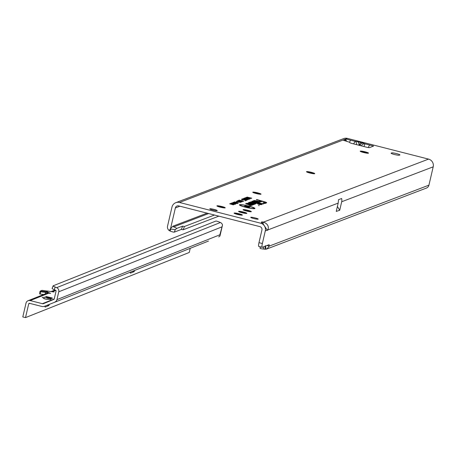 <?xml version="1.0" encoding="UTF-8"?>
<svg xmlns="http://www.w3.org/2000/svg" width="456" height="456" viewBox="0 0 456 456"><rect width="100%" height="100%" fill="white"/><g stroke="black" fill="none" stroke-linecap="round" stroke-linejoin="round"><path stroke-width="0.68" d="M363.466 143.19L357.538 141.679A3.688 2.24 97.8 0 1 358.975 144.991L359.647 144.637L359.932 145.236L361.397 145.88A3.688 3.101 -66.1 0 1 364.942 143.845L363.466 143.19A3.688 3.101 113.9 0 0 359.932 145.236L359.852 145.487M360.428 151.432A4.252 0.513 -166.9 0 1 365.113 152.184A4.252 0.513 -166.9 0 1 368.203 153.239M306.694 171.94A4.252 0.513 -166.9 0 1 311.385 172.693A4.252 0.513 -166.9 0 1 314.475 173.747M252.966 192.443A4.252 0.513 -166.9 0 1 257.651 193.201A4.252 0.513 -166.9 0 1 260.741 194.256M217.147 206.118A4.252 0.513 -166.9 0 1 221.833 206.876A4.252 0.513 -166.9 0 1 224.922 207.925M238.784 211.641A4.252 0.513 -166.9 0 1 243.475 212.399A4.252 0.513 -166.9 0 1 246.559 213.454M234.31 213.351A4.252 0.513 -166.9 0 1 238.995 214.109A4.252 0.513 -166.9 0 1 242.085 215.164M243.265 209.931A4.252 0.513 -166.9 0 1 247.95 210.689A4.252 0.513 -166.9 0 1 251.039 211.744M259.253 205.633L258.415 205.536L259.253 205.633M244.638 206.579L244.159 206.517L244.638 206.579M248.56 206.118A7.074 0.849 13.1 0 0 240.283 205.018A7.074 0.849 13.1 0 0 245.767 207.184A7.074 0.849 13.1 0 0 254.055 208.227A7.074 0.849 13.1 0 0 248.56 206.118M248.737 206.049A7.986 0.958 13.1 0 0 239.383 204.869A7.986 0.958 13.1 0 0 245.584 207.252A7.986 0.958 13.1 0 0 254.927 208.489A7.986 0.958 13.1 0 0 248.737 206.049M253.49 202.15L251.427 202.008L259.413 203.952L258.717 204.22L261.265 204.419L260.04 204.06L260.752 203.786L260.245 203.638L259.532 203.912L253.49 202.15M253.639 202.093L250.612 201.871L258.598 203.815L257.902 204.083L259.743 204.624L262.08 204.556L260.855 204.197L261.567 203.923L259.732 203.387L259.019 203.655L253.639 202.093M253.678 201.489L262.673 203.883L254.898 201.609L253.137 201.352L252.698 201.518L253.678 201.489L253.69 201.911M255.041 201.558L252.43 201.176L251.883 201.381L253.724 201.922L254.642 201.712L263.488 204.02L255.041 201.558M255.491 200.8L259.795 201.808L254.955 200.657L254.106 200.982L258.552 202.282L254.733 201.09L255.491 200.8L255.508 201.295M256.859 200.862L254.248 200.48L253.291 200.845L259.065 202.538L259.481 202.379L255.548 201.227L256.198 200.976L260.61 201.945L256.859 200.862M396.629 153.632A4.252 0.513 -166.9 0 1 399.929 154.915A4.252 0.513 -166.9 0 1 399.844 154.989L399.285 155.2A4.252 0.513 -166.9 0 1 394.748 154.573A4.252 0.513 -166.9 0 1 391.088 153.199A4.252 0.513 -166.9 0 1 391.168 153.13L391.732 152.914A4.252 0.513 -166.9 0 1 396.629 153.632M212.764 210.022A3.825 0.462 -166.9 0 1 209.788 208.865A3.825 0.462 -166.9 0 1 214.274 209.446A3.825 0.462 -166.9 0 1 217.244 210.604A3.825 0.462 -166.9 0 1 212.764 210.022M253.707 218.515A3.825 0.462 -166.9 0 1 250.737 217.364A3.825 0.462 -166.9 0 1 255.217 217.939A3.825 0.462 -166.9 0 1 258.193 219.097A3.825 0.462 -166.9 0 1 253.707 218.515M363.512 152.486A4.252 0.513 -166.9 0 1 360.212 151.198A4.252 0.513 -166.9 0 1 365.193 151.842A4.252 0.513 -166.9 0 1 368.494 153.13A4.252 0.513 -166.9 0 1 363.512 152.486M309.784 172.995A4.252 0.513 -166.9 0 1 306.483 171.707A4.252 0.513 -166.9 0 1 311.465 172.351A4.252 0.513 -166.9 0 1 314.765 173.633A4.252 0.513 -166.9 0 1 309.784 172.995M256.055 193.498A4.252 0.513 -166.9 0 1 252.755 192.215A4.252 0.513 -166.9 0 1 257.731 192.859A4.252 0.513 -166.9 0 1 261.037 194.142A4.252 0.513 -166.9 0 1 256.055 193.498M246.348 210.985A4.252 0.513 -166.9 0 1 243.048 209.703A4.252 0.513 -166.9 0 1 248.03 210.347A4.252 0.513 -166.9 0 1 251.33 211.63A4.252 0.513 -166.9 0 1 246.348 210.985M241.874 212.695A4.252 0.513 -166.9 0 1 238.573 211.413A4.252 0.513 -166.9 0 1 243.555 212.057A4.252 0.513 -166.9 0 1 246.856 213.34A4.252 0.513 -166.9 0 1 241.874 212.695M220.237 207.172A4.252 0.513 -166.9 0 1 216.931 205.89A4.252 0.513 -166.9 0 1 221.912 206.528A4.252 0.513 -166.9 0 1 225.218 207.816A4.252 0.513 -166.9 0 1 220.237 207.172M237.394 214.405A4.252 0.513 -166.9 0 1 234.093 213.123A4.252 0.513 -166.9 0 1 239.075 213.767A4.252 0.513 -166.9 0 1 242.375 215.05A4.252 0.513 -166.9 0 1 237.394 214.405M175.36 207.953L170.612 228.336A0.707 0.695 -110.9 0 0 170.595 228.553L169.17 230.525A4.252 4.155 69.1 0 1 167.557 226.09L171.975 207.087A6.378 6.236 69.1 0 1 179.499 202.475L260.644 223.195A6.378 6.236 69.1 0 1 265.295 230.913L262.36 243.527L258.979 242.666L261.915 230.052A2.833 2.77 69.1 0 0 259.846 226.621L178.701 205.901A2.833 2.77 69.1 0 0 175.36 207.953L179.915 206.209M357.538 141.679L355.184 141.354L353.577 143.885M356.626 144.666A3.688 2.24 97.8 0 0 355.184 141.354L350.601 140.186L349.513 142.175M363.945 146.593L364.942 143.845L373.589 146.057L369.531 145.019L368.254 147.579M170.612 228.336L173.063 226.142A0.707 0.695 -110.9 0 0 173.058 226.45L176.86 228.359L175.269 229.642L170.869 229.06L170.105 231.049L169.17 230.525M266.914 248.953L426.394 188.083A4.252 4.155 -110.9 0 0 428.936 185.147L433.2 166.828A6.378 6.236 -110.9 0 0 428.549 159.11L263.505 222.1C267.689 223.81 269.137 226.427 267.837 229.944A4.252 0.741 -75.7 0 1 267.376 230.348A4.252 0.741 -75.7 0 1 267.227 230.177L262.257 222.579A4.252 0.513 -166.9 0 1 261.448 222.066A4.252 0.513 -166.9 0 1 263.505 222.1L263.289 223.035M341.692 201.757L339.709 210.273L336.243 211.419L338.181 203.097L338.546 199.688L341.612 198.52A6.378 6.236 69.1 0 1 341.692 201.757L433.2 166.828M258.979 242.666A4.252 0.741 104.3 0 0 258.763 246.462A4.252 0.741 104.3 0 0 258.86 246.457L262.069 247.272M262.36 243.527A4.252 0.741 104.3 0 0 262.149 247.329A4.252 0.741 104.3 0 0 262.24 247.317L268.96 244.752A4.252 0.741 -75.7 0 1 269.051 244.747A4.252 0.741 -75.7 0 1 269.251 246.097L266.971 245.51M373.589 146.057L369.394 147.659L366.943 147.299L351.468 143.349L349.815 142.728L349.627 142.272L343.562 140.305L345.5 139.547L346.845 141.366M346.543 139.148L350.596 140.186L346.543 139.148L345.5 139.547L345.255 140.961M234.811 202.168L237.867 203.102L234.794 202.264M234.321 202.344L233.956 202.179M233.518 202.304L237.456 203.228L234.412 202.652L236.818 203.473L233.01 202.498L235.866 202.903L233.518 202.304M232.811 202.572L236.744 203.501L232.811 202.572M232.873 202.909L235.929 203.843L232.856 203.005M232.383 203.085L232.018 202.92M231.58 203.045L235.518 203.969L232.64 203.484L235 204.168L231.58 203.045M230.593 203.422L234.903 204.202L230.593 203.422M230.4 203.496L234.338 204.419L231.46 203.935L233.814 204.619L230.4 203.496M229.63 203.786L233.768 204.636L233.238 204.835L229.63 203.786M237.832 202.817L234.595 201.865L238.488 202.863L236.926 202.555L237.855 202.675L237.821 203.387M237.924 200.777L241.703 201.883L237.924 200.777L237.838 201.501M237.456 200.953L241.235 202.059L237.456 200.953L237.371 201.677M236.989 201.13L240.768 202.236L236.989 201.13L236.909 201.854M236.527 201.307L240.306 202.413L236.527 201.307L236.442 202.031M237.775 200.606L242.102 201.763L237.775 200.606M239.138 200.121L243.755 201.17L241.309 200.777L243.014 201.449L238.602 200.326L240.426 200.657L239.138 200.121M242.655 199.791L242.991 199.152L243.88 199.494L242.142 198.936L246.759 200.121L242.991 199.152L242.632 199.808M245.915 200.059L245.961 200.611M241.936 200.064L242.278 199.426L243.168 199.768L241.429 199.209L246.04 200.395L242.278 199.426L241.919 200.081M245.203 200.332L245.248 200.885M242.791 198.719L247.471 199.848L242.837 198.776M243.333 199.534L243.675 198.896L244.04 199.175M246.628 199.791L246.263 199.46M243.703 198.36L248.349 199.511L243.732 198.394M244.251 198.149L248.896 199.306L244.279 198.183M249.312 199.147L244.747 197.978L249.312 199.147M248.97 198.668L245.425 197.722L248.959 198.793M246.485 197.317L251.165 198.406L249.193 198.314L245.926 197.528L248.32 197.784L246.485 197.317M247.089 197.083L251.763 198.178L251.21 198.388L247.089 197.083M252.356 203.302L254.682 204.208L255.719 203.815A3.203 0.382 13.1 0 0 255.782 203.769A3.203 0.382 13.1 0 0 253.074 202.738A3.203 0.382 13.1 0 0 249.609 202.253L248.383 202.72L252.162 203.826L251.763 204.083L253.599 204.624L254.271 204.351L250.64 203.097L251.552 202.749L253.798 203.29L252.356 203.302M249.529 204.385L251.855 205.285L252.892 204.892A3.203 0.382 13.1 0 0 252.955 204.847A3.203 0.382 13.1 0 0 250.247 203.815A3.203 0.382 13.1 0 0 246.781 203.33L245.556 203.798L249.341 204.904L248.936 205.16L250.777 205.702L251.444 205.428L247.813 204.18L248.731 203.826L250.971 204.368L249.529 204.385M249.46 204.961L249.472 205.32L249.455 204.961M264.52 201.786L256.774 199.517L256.357 199.677L260.29 200.828L259.042 201.301L260.883 201.843L262.132 201.364L263.631 201.803L264.725 202.282L262.861 203.017L264.702 203.558L266.629 202.817A4.081 0.49 13.1 0 0 266.703 202.766A4.081 0.49 13.1 0 0 264.52 201.786L264.491 201.877M175.788 202.681L343.693 138.595A6.378 6.236 -110.9 0 1 347.404 138.39L428.549 159.11M245.847 205.741L250.509 206.785L247.79 206.414L249.763 207.064L245.339 205.935L248.013 206.294L245.847 205.741M244.228 206.363L248.89 207.4L248.241 207.645L244.228 206.363M244.781 206.152L249.392 207.241L244.855 206.237M245.545 206.995L245.887 206.357L246.092 206.642M248.372 207.708L248.332 206.916M260.319 201.261L260.29 200.828M265.928 202.641A3.346 0.399 13.1 0 0 265.996 202.572A3.346 0.399 13.1 0 0 264.201 201.791L257.287 199.768L261.106 200.965L259.857 201.438L261.619 201.113L263.95 201.797A2.776 0.331 -166.9 0 1 265.438 202.464A2.776 0.331 -166.9 0 1 265.386 202.504L263.676 203.154L265.928 202.641L265.939 203.085M261.601 201.569L261.619 201.113M250.025 204.579L250.059 204.18M250.304 204.539L251.467 204.989L252.191 204.71A2.468 0.296 13.1 0 0 252.242 204.658A2.468 0.296 13.1 0 0 250.076 203.866A2.468 0.296 13.1 0 0 247.483 203.513L246.371 203.935L249.66 204.898L250.264 205.451L250.732 205.251L249.911 204.892L246.998 204.043L248.024 203.65L251.683 204.55L250.236 204.658M252.852 203.496L252.88 203.102M253.126 203.456L254.288 203.912L255.018 203.632A2.468 0.296 13.1 0 0 255.069 203.581A2.468 0.296 13.1 0 0 252.903 202.783A2.468 0.296 13.1 0 0 250.31 202.43L249.198 202.857L252.487 203.821L253.086 204.368L253.559 204.168L249.825 202.96L250.851 202.572L254.511 203.467L253.063 203.581M258.632 204.299L258.598 203.815M259.715 203.838L259.732 203.387M259.909 204.556L259.926 204.106M260.786 204.277L260.752 203.786M248.429 206.779L248.229 207.48M247.386 206.574L247.34 207.303M246.439 206.545L246.434 207.28M248.241 197.813L248.263 198.542M249.329 198.349L248.993 198.064L250.15 198.252L249.164 198.001L248.651 198.702M249.956 198.326L249.979 199.055M249.301 198.542L249.295 198.879M248.497 198.719L248.201 199.392M246.485 198.753L248.115 199.095L245.066 198.326L246.457 198.85M247.562 199.437L244.519 198.537L247.574 199.437M240.722 200.526L241.184 200.834M241.309 200.777L240.956 200.925M235.182 202.173L234.977 202.686M233.113 204.465L233.084 204.795M231.095 203.228L231.067 203.541M235.262 203.809L232.68 203.011L235.29 203.655L235.25 204.368M235.165 203.422L234.766 203.159L235.963 203.382L234.903 203.108L234.487 203.815M237.2 203.068L234.618 202.27L237.228 202.914L237.188 203.627M218.846 216.15L183.164 229.773L181.385 229.425L174.312 232.121A4.252 0.61 -158.9 0 1 170.105 231.049M181.385 229.425L182.645 226.147L176.86 228.359M183.164 229.773L184.423 226.495L182.645 226.147M214.462 215.032L184.423 226.495M170.595 228.553A0.707 0.695 -110.9 0 0 170.863 229.066M267.21 229.784L267.837 229.944L338.181 203.097M265.477 245.693L266.03 249.187A4.252 4.155 69.1 0 1 264.987 249.21L263.454 249.039A4.252 0.405 -174.8 0 1 260.057 248.338A4.252 0.405 -174.8 0 1 260.142 248.269L260.268 246.844M428.936 185.147L269.251 246.097L266.88 248.97L266.03 249.187M339.709 210.273L337.4 206.443M49.447 297.694L45.856 296.428L51.688 297.859L52.52 298.184L51.95 298.418L51.271 298.252L51.551 297.916L49.447 297.694M48.085 298.235L45.446 297.249L43.81 297.244L45.583 297.198L51.152 298.726L50.183 298.902L50.188 298.458L48.085 298.235M45.988 299.182L44.152 298.714L42.18 297.226L45.087 298.942L50.998 299.461L45.988 299.182M207.206 241.56L205.992 242.056M49.037 292.689L40.47 291.783L39.928 291.526L40.373 290.991L46.535 291.76L50.627 293.362L47.595 293.1A3.545 3.466 -111.7 0 0 46.637 293.328L28.084 300.709A3.545 3.466 68.3 0 1 30.187 300.578L42.362 303.679A2.126 2.08 -111.7 0 0 43.651 303.588L53.825 299.41A0.707 0.695 -111.7 0 0 54.236 298.931L56.054 291.099A0.707 0.695 -111.7 0 0 55.632 290.272L54.207 289.691A2.833 0.405 -158.9 0 1 52.104 288.454A2.833 0.405 -158.9 0 1 52.161 288.409L53.124 285.906M54.982 290.01L51.072 291.566A3.545 3.466 68.3 0 1 51.961 291.361L54.133 291.982L42.009 290.341L40.373 290.991M52.993 291.908L53.096 291.464L55.814 290.381M53.004 291.441L52.286 291.355M52.001 291.72L51.961 291.361M48.855 293.208L48.952 292.78L49.447 292.849M190.22 248.332L189.257 252.464L25.507 317.61L22.8 316.92L26.009 303.143A3.545 3.466 68.3 0 1 28.084 300.709M43.691 294.502L39.672 293.972L39.928 291.526M39.672 293.972L39.923 291.595M207.537 241.441L208.426 241.087A4.959 4.851 68.3 0 0 208.472 241.064L44.722 306.215A4.959 4.851 -111.7 0 1 41.724 306.421L29.549 303.32A0.707 0.695 68.3 0 0 28.717 303.833L29.828 303.388M208.472 241.064L207.577 241.406M54.902 302.032A3.545 3.466 -111.7 0 0 56.943 299.62L58.761 291.789A3.545 3.466 -111.7 0 0 56.641 287.656L55.216 287.069A2.833 0.405 -158.9 0 1 53.113 285.832A2.833 0.405 -158.9 0 1 53.17 285.792L215.825 221.08A2.833 0.405 -158.9 0 1 218.965 221.924L220.39 222.511A3.545 3.466 68.3 0 1 222.511 225.025L219.98 235.912A3.545 3.466 68.3 0 1 218.652 236.886M42.653 297.591L44.34 298.805M50.428 298.726L50.85 298.857M48.256 298.167L47.789 298.047M44.739 297.312L44.129 297.363M47.817 297.899L47.72 298.184M51.79 298.178L52.212 298.315M49.618 297.625L49.151 297.506M49.185 297.352L49.083 297.643M219.98 235.912L219.872 234.8L222.511 225.025M130.359 272.146A2.126 0.359 104.3 0 0 130.416 273.127A2.126 0.359 104.3 0 0 130.462 273.121L134.013 271.708A2.126 0.359 104.3 0 0 134.634 270.442M45.076 306.073A2.126 0.359 104.3 0 0 45.133 307.053A2.126 0.359 104.3 0 0 45.178 307.053L48.724 305.64A2.126 0.359 104.3 0 0 49.351 304.374M25.507 317.61L28.717 303.833M360.781 142.329A3.688 0.638 104.3 0 0 359.647 144.637M358.895 145.242L356.649 144.672M252.442 201.546L252.43 201.176M254.26 200.925L254.248 200.48M207.098 213.151L173.063 226.142M173.485 226.968L208.654 213.55M265.295 230.913L267.227 230.177M347.404 138.39L179.499 202.475M260.644 223.195L262.257 222.579M391.732 152.914L391.579 153.575M264.697 202.766L264.685 202.321M246.793 203.775L246.781 203.33M248.041 204.088L248.024 203.65M250.714 205.679L250.697 205.28M249.512 205.331L249.66 204.898M252.202 205.154L252.191 204.71M253.781 203.598L253.775 203.313M249.62 202.698L249.609 202.253M250.863 203.011L250.851 202.572M253.536 204.601L253.525 204.202M252.333 204.248L252.487 203.821M255.029 204.077L255.018 203.632M252.276 202.356L252.271 202.031M246.742 206.54L246.747 207.275M244.866 199.164L244.872 199.899M174.312 232.121L175.269 229.642M265.261 246.166L264.987 249.21M263.454 249.039L263.659 246.776M46.535 291.76L48.239 291.088M48.763 293.185L30.187 300.578M54.224 298.959L42.362 303.679M46.119 291.669L47.755 291.013M45.378 293.829L45.526 292.376M40.47 291.783L40.242 294.097M206.083 242.016L44.722 306.215M56.943 299.62L219.872 234.8M221.696 226.968L58.761 291.789M220.39 222.511L56.641 287.656M54.207 289.691L55.216 287.069M132.451 271.314L134.013 271.708M47.167 305.241L48.724 305.64M240.283 205.018L240.061 205.422M264.725 202.282L264.742 202.749M265.996 202.572L266.013 203.057M250.971 204.368L250.982 204.687M250.732 205.251L250.749 205.69M252.242 204.658L252.259 205.137M253.798 203.29L253.81 203.61M253.559 204.168L253.57 204.613M255.069 203.581L255.081 204.054M254.055 208.227L254.072 208.683M248.4 207.679L248.377 206.95M245.51 207.018L245.858 206.374M248.611 198.73L248.953 198.092M246.673 200.338L246.645 199.608M243.304 199.551L243.652 198.913M262.149 247.329L258.763 246.462M260.057 248.338L260.194 246.827M44.677 306.232L206.038 242.033M52.104 288.454L53.113 285.832"/></g></svg>
